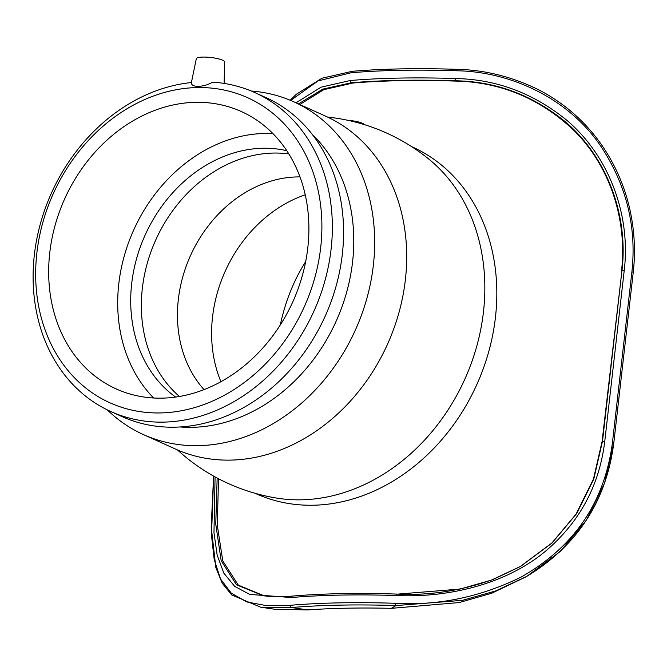 <?xml version="1.0" encoding="UTF-8"?>
<svg xmlns="http://www.w3.org/2000/svg" width="667" height="667" viewBox="0 0 667 667"><rect width="100%" height="100%" fill="white"/><g stroke="black" fill="none" stroke-linecap="round" stroke-linejoin="round"><path stroke-width="1" d="M224.12 83.417L224.637 61.973A14.265 2.943 -173.5 0 0 217.425 58.588A14.265 2.943 -173.5 0 0 203.068 57.079A14.265 2.943 -173.5 0 0 196.298 58.746L191.404 82.558M364.357 124.621A14.265 2.943 -173.5 0 0 347.866 120.31M212.573 82.149C203.977 87.51 190.345 87.769 191.546 82.541A174.979 143.914 -65.7 0 0 38.944 229.298A174.979 143.914 -65.7 0 0 110.78 411.514A174.979 143.914 -65.7 0 0 163.348 422.119A174.979 143.914 -65.7 0 0 324.954 280.699A174.979 143.914 -65.7 0 0 254.677 92.521A174.979 143.914 -65.7 0 0 212.573 82.149M160.247 412.94A167.367 137.66 -65.7 0 0 310.947 166.567A167.367 137.66 -65.7 0 0 65.158 171.211A167.367 137.66 -65.7 0 0 160.247 412.94M276.438 498.066A190.187 156.428 -65.7 0 0 464.774 379.298A190.187 156.428 -65.7 0 0 429.265 159.471M288.844 153.935A136.935 112.631 -65.7 0 0 155.786 239.87A136.935 112.631 -65.7 0 0 179.431 396.481M299.983 176.913A123.995 101.993 -65.7 0 0 276.105 179.715A123.995 101.993 -65.7 0 0 190.362 369.935A123.995 101.993 -65.7 0 0 204.035 389.62M305.236 194.814A129.331 106.37 -65.7 0 0 220.927 381.707M272.928 133.608A152.151 125.146 -65.7 0 0 133.733 229.915A152.151 125.146 -65.7 0 0 153.668 397.999M286.768 150.7A136.935 112.631 -65.7 0 0 145.139 235.059A136.935 112.631 -65.7 0 0 175.638 397.065M255.111 493.313L255.986 493.705A190.187 156.428 -65.7 0 0 313.123 505.227A190.187 156.428 -65.7 0 0 488.778 351.517A190.187 156.428 -65.7 0 0 412.389 146.965L411.514 146.573M107.362 409.913A182.583 150.175 -65.7 0 0 143.463 434.609L175.496 449.058A182.583 150.175 -65.7 0 0 230.348 460.113A182.583 150.175 -65.7 0 0 398.974 312.548A182.583 150.175 -65.7 0 0 325.646 116.183L293.613 101.734A182.583 150.175 -65.7 0 0 251.209 91.02M143.463 434.609A182.583 150.175 -65.7 0 0 198.316 445.664A182.583 150.175 -65.7 0 0 366.95 298.099A182.583 150.175 -65.7 0 0 293.613 101.734M180.157 426.963A167.367 137.66 -65.7 0 0 192.113 427.322A167.367 137.66 -65.7 0 0 338.944 314.699A167.367 137.66 -65.7 0 0 312.164 134.3M110.78 411.514L122.011 416.583A174.979 143.914 -65.7 0 0 174.579 427.188A174.979 143.914 -65.7 0 0 336.185 285.768A174.979 143.914 -65.7 0 0 265.908 97.582L254.677 92.521M161.931 398.149A152.151 125.146 -65.7 0 0 302.459 275.179A152.151 125.146 -65.7 0 0 241.346 111.539A152.151 125.146 -65.7 0 0 64.707 198.783A152.151 125.146 -65.7 0 0 116.225 388.936A152.151 125.146 -65.7 0 0 161.931 398.149M280.273 324.987C285.309 301.526 293.772 280.398 305.661 261.622M457.162 69.376A1.876 0.675 91.9 0 0 457.02 69.326A1.876 0.675 91.9 0 0 456.32 70.769C510.889 71.411 570.002 98.899 602.084 148.157C626.73 186.243 636.677 227.43 631.916 271.727L633.166 272.353M631.916 271.727L612.448 442.571C604.61 502.343 574.07 547.223 520.835 577.213C480.34 597.048 438.603 605.744 395.639 603.302A1.876 0.675 91.9 0 0 396.073 605.561L462.623 600.317L495.714 590.92L526.897 576.305L560.205 551.517L586.418 520.085L604.46 483.408L613.782 443.105C606.261 501.317 577.238 545.748 526.73 576.396M395.639 603.302A314.524 64.982 -173.5 0 0 290.495 605.286L266.683 605.694L246.748 601.926L231.307 593.163L220.569 579.039L214.215 559.646L211.506 535.501L213.632 476.105M260.655 607.195L291.554 607.537A312.648 64.591 6.5 0 1 396.073 605.561L391.287 608.346L459.104 602.576L491.829 593.188L526.005 576.822M290.637 100.442L318.042 80.915L351.167 72.753A1.876 1.284 -94.8 0 1 352.276 71.311L352.276 71.311C382.966 68.734 417.875 68.067 457.02 69.326L457.02 69.326C484.976 69.935 512.123 76.73 538.477 89.712C551.184 96.223 562.956 104.227 573.787 113.715C584.984 123.57 594.756 134.701 603.126 147.099C617.108 168.076 626.438 190.895 631.115 215.558C634.676 234.476 635.393 253.377 633.25 272.261L613.782 443.096L612.448 442.571M215.082 476.913L213.965 532.583L217.167 555.119L223.854 573.178L234.617 586.301L249.675 594.422L291.379 597.524A314.524 64.982 6.5 0 1 396.523 595.539C448.608 597.949 509.73 583.975 550.325 546.998C581.532 518.584 599.675 483.35 604.769 441.279L624.229 270.435C630.79 216.3 610.063 157.612 567.709 121.027C534.167 93.43 496.74 79.273 455.436 78.531A314.524 64.982 -173.5 0 0 350.283 80.515L321.01 87.202L296.015 102.818M455.436 78.531A1.876 0.675 91.9 0 0 455.861 80.799C496.573 81.474 533.425 95.439 566.433 122.695C608.096 158.846 628.447 216.892 621.961 270.452L624.229 270.435M520.093 566.675L551.859 543.021L576.046 514.165L593.447 479.048L602.084 441.529L621.961 270.452L602.493 441.296L593.78 479.039L576.755 513.49L552.026 543.038L520.619 566.366L491.354 580.115L460.155 589.044L397.374 594.147A1.876 0.675 91.9 0 0 397.232 594.097L397.232 594.097A1.876 0.675 91.9 0 0 396.523 595.539M292.855 596.123A1.876 1.284 85.2 0 0 292.496 596.073C281.732 597.048 271.994 596.923 263.273 595.714L236.51 584.834L221.169 560.705L215.766 524.137L217.159 478.031M298.457 103.919L322.87 89.111L351.342 82.766A1.876 1.284 -94.8 0 1 350.283 80.515M621.544 270.694C627.347 220.018 610.055 165.007 572.294 128.881C538.719 97.882 499.75 81.949 455.378 81.082A311.297 64.315 -173.5 0 0 353.001 83.016L323.879 89.653L299.791 104.527M218.526 478.756L217.292 525.229L222.761 560.864L238.302 585.151L264.215 595.848M260.914 607.237L275.104 609.321L307.787 609.921A299.55 61.889 6.5 0 1 391.287 608.346M290.495 605.286A1.876 1.284 85.2 0 0 291.554 607.537L307.787 609.921M351.167 72.753A314.524 64.982 6.5 0 1 456.32 70.769M602.084 441.529L604.769 441.279M520.177 566.625L493.305 579.373C461.197 590.812 429.173 595.714 397.232 594.097C358.087 592.838 323.17 593.497 292.488 596.073A1.876 1.284 85.2 0 0 292.488 596.073A1.876 1.284 85.2 0 0 291.379 597.524M353.001 83.016L351.342 82.766A312.648 64.591 6.5 0 1 455.861 80.799L455.378 81.082M177.455 449.917A192.279 192.279 0 0 0 276.413 498.057M429.273 159.48A192.279 192.279 0 0 0 327.589 117.084M260.672 607.203L231.716 594.947L222.153 583.116L215.858 567.609L211.197 526.938L213.607 476.096M290.203 100.258L296.148 94.372L321.953 78.231L352.226 71.311M263.248 595.706L263.665 595.764"/></g></svg>
